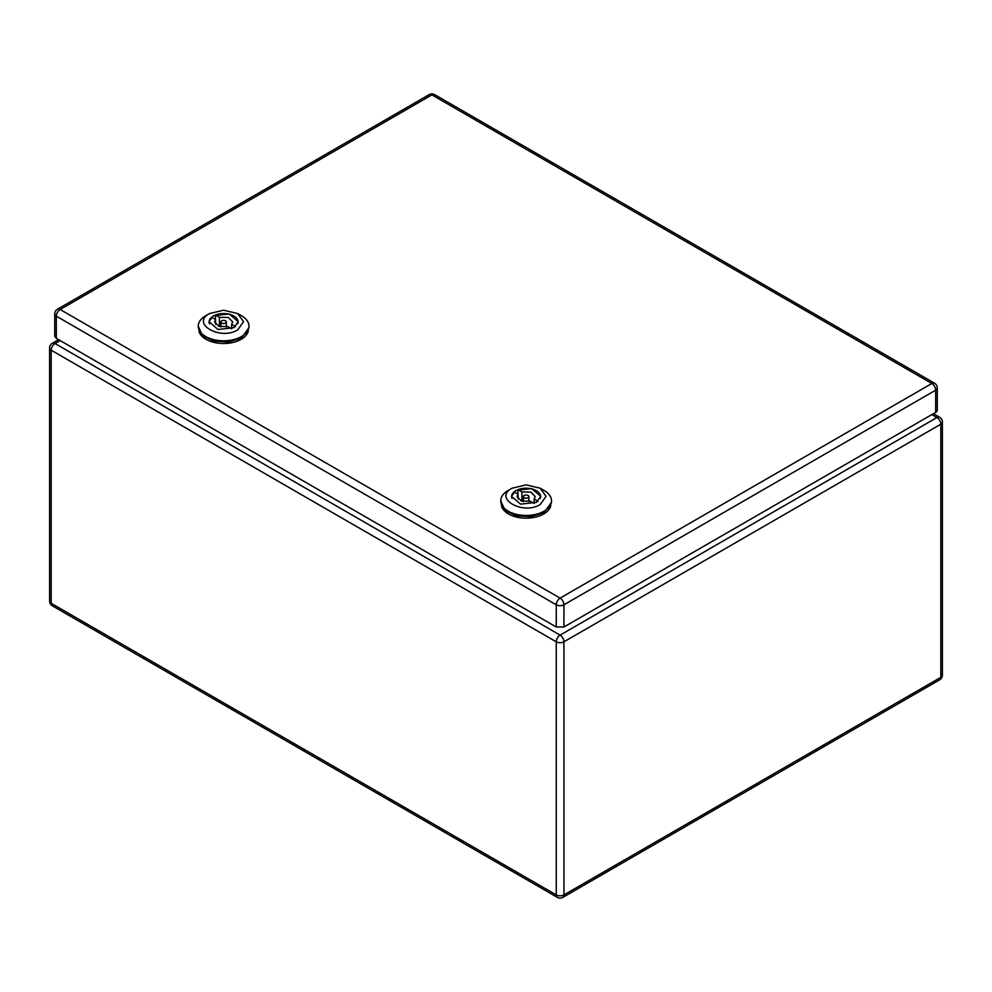 <?xml version="1.0" encoding="UTF-8"?>
<svg xmlns="http://www.w3.org/2000/svg" width="992" height="992" viewBox="0 0 992 992"><rect width="100%" height="100%" fill="white"/><g stroke="black" fill="none" stroke-linecap="round" stroke-linejoin="round"><path stroke-width="1.49" d="M515.803 490.408L511.525 496.372L520.54 504.147L536.449 502.324L540.714 496.372L531.712 488.585L515.803 490.408M540.218 504.506L546.059 496.372L540.218 488.225L526.12 484.852L512.021 488.225C492.962 498.22 522.908 515.518 540.218 504.506M508.177 490.445L512.021 488.225L508.177 490.445A25.383 14.657 180 0 0 500.749 500.811A25.383 14.657 180 0 0 516.41 514.34A25.383 14.657 180 0 0 544.075 511.165A25.383 14.657 180 0 0 551.502 500.811A25.383 14.657 180 0 0 544.075 490.445L540.218 488.225M500.749 500.811L505.027 510.434L516.41 515.828L531.08 516.658L544.075 512.653L551.502 502.287L551.502 500.811M518.084 499.013L518.084 494.165L514.129 491.883A14.508 8.37 0 0 0 511.624 496.583A14.508 8.37 0 0 0 511.996 498.468M517.973 494.103L517.973 489.664A14.508 8.37 0 0 1 532.915 489.192A14.508 8.37 0 0 1 540.628 496.583A14.508 8.37 0 0 1 540.256 498.468M518.084 494.165L517.055 496.583L521.42 501.059L530.311 501.233L534.105 503.415M521.928 501.233L521.928 491.945L517.973 489.664M538.024 501.245L534.155 499.013L535.184 496.583L530.819 492.119L521.928 491.945M534.155 503.403L534.155 499.013M524.198 495.479A2.716 1.575 0 0 0 523.404 496.583A2.716 1.575 0 0 0 525.078 498.034A2.716 1.575 0 0 0 528.042 497.699A2.716 1.575 0 0 0 528.848 496.583A2.716 1.575 0 0 0 527.161 495.144A2.716 1.575 0 0 0 524.198 495.479M550.845 505.598A24.924 14.396 180 0 1 526.454 518.159A24.924 14.396 180 0 1 501.493 505.982A24.924 14.396 180 0 1 501.394 505.598M213.28 315.754L209.014 321.706L218.017 329.493L233.926 327.67L238.192 321.706L229.189 313.931L213.28 315.754M237.708 329.852L243.548 321.706L237.708 313.571L223.609 310.198L209.498 313.571C190.439 323.566 220.385 340.851 237.708 329.852M205.654 315.791L209.498 313.571L205.654 315.791A25.383 14.657 180 0 0 198.226 326.145A25.383 14.657 180 0 0 213.888 339.686A25.383 14.657 180 0 0 241.552 336.511A25.383 14.657 180 0 0 248.98 326.145A25.383 14.657 180 0 0 241.552 315.791L237.708 313.571M198.226 326.145L202.504 335.767L213.888 341.174L228.557 342.004L241.552 337.987L248.98 327.633L248.98 326.145M215.562 324.347L215.562 319.511L211.606 317.229A14.508 8.37 0 0 0 209.101 321.929A14.508 8.37 0 0 0 209.473 323.801M215.45 319.449L215.45 315.01A14.508 8.37 0 0 1 230.392 314.526A14.508 8.37 0 0 1 238.105 321.929A14.508 8.37 0 0 1 237.733 323.801M215.562 319.511L214.545 321.929L218.91 326.405L227.8 326.566L231.595 328.761M219.418 326.566L219.418 317.291L215.45 315.01M235.513 326.579L231.644 324.347L232.674 321.929L228.309 317.452L219.418 317.291M231.644 328.736L231.644 324.347M221.675 320.825A2.716 1.575 0 0 0 220.881 321.929A2.716 1.575 0 0 0 222.568 323.38A2.716 1.575 0 0 0 225.531 323.045A2.716 1.575 0 0 0 226.325 321.929A2.716 1.575 0 0 0 224.638 320.478A2.716 1.575 0 0 0 221.675 320.825M248.322 330.931A24.924 14.396 180 0 1 223.932 343.505A24.924 14.396 180 0 1 198.97 331.316A24.924 14.396 180 0 1 198.884 330.931M935.679 412.374L935.679 390.166L563.94 604.785L563.94 626.994L935.679 412.374A5.444 3.137 0 0 0 937.266 410.155L937.266 387.946A5.444 5.444 0 0 0 934.551 383.234A5.444 3.137 120 0 0 931.835 383.507A5.444 3.137 60 0 1 935.679 390.166A5.444 3.137 0 0 0 937.266 387.946M563.94 626.994L556.252 626.994L56.321 338.359L54.734 336.139L54.734 313.943A5.444 3.137 0 0 0 56.321 316.163L56.321 338.359M434.62 94.612A5.444 3.137 120 0 0 431.904 94.872L931.835 383.507L560.096 598.126L60.165 309.504L431.904 94.872A5.444 3.137 60 0 0 429.189 94.612A5.444 5.444 0 0 1 434.62 94.612L934.551 383.234M429.189 94.612L57.449 309.231A5.444 3.137 60 0 1 60.165 309.504A5.444 3.137 -60 0 0 56.321 316.163L556.252 604.785A5.444 3.137 -60 0 1 560.096 598.126A5.444 3.137 -120 0 1 563.94 604.785A5.444 3.137 180 0 1 556.252 604.785L556.252 626.994M60.165 340.578L55.044 343.542L560.096 635.128L936.956 417.545A5.444 3.137 120 0 1 939.684 417.285A5.444 5.444 0 0 1 942.4 421.997A5.444 3.137 180 0 1 940.813 424.216L563.94 641.799L563.94 894.908L940.813 677.325L940.813 424.216A5.444 3.137 60 0 0 936.956 417.545L931.835 414.594M556.252 894.908A5.444 3.137 120 0 0 557.38 897.388A5.444 5.444 0 0 0 562.811 897.388A5.444 3.137 -120 0 0 563.94 894.908A5.444 3.137 0 0 1 556.252 894.908L556.252 641.799L51.187 350.201L51.187 603.31L556.252 894.908M51.187 603.31A5.444 3.137 120 0 0 52.316 605.802A5.444 5.444 0 0 1 49.6 601.09A5.444 3.137 0 0 0 51.187 603.31M556.252 641.799A5.444 3.137 0 0 0 563.94 641.799A5.444 3.137 60 0 0 560.096 635.128A5.444 3.137 120 0 0 556.252 641.799M49.6 347.981A5.444 3.137 0 0 0 51.187 350.201A5.444 3.137 120 0 1 55.044 343.542A5.444 3.137 60 0 0 52.316 343.269A5.444 5.444 0 0 0 49.6 347.981L49.6 601.09M942.4 675.106A5.444 3.137 180 0 1 940.813 677.325A5.444 3.137 -120 0 1 939.684 679.805A5.444 5.444 0 0 0 942.4 675.106L942.4 421.997M511.624 497.302L511.624 496.583M540.628 497.302L540.628 496.583M523.404 501.58L523.404 496.583M528.848 501.58L528.848 496.583M209.101 322.648L209.101 321.929M238.105 322.648L238.105 321.929M220.881 326.926L220.881 321.929M226.325 326.926L226.325 321.929M57.449 309.231A5.444 5.444 0 0 0 54.734 313.943M58.578 339.661L52.316 343.269M939.684 417.285L933.422 413.664M557.38 897.388L52.316 605.802M939.684 679.805L562.811 897.388"/></g></svg>
